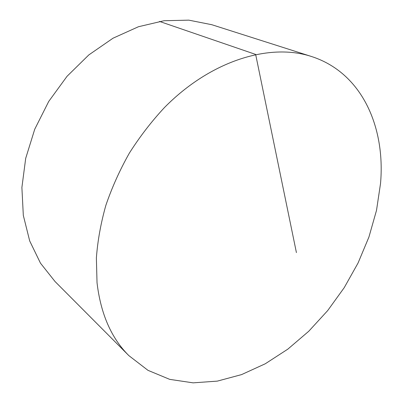<?xml version="1.0" encoding="UTF-8"?>
<svg xmlns="http://www.w3.org/2000/svg" width="403" height="403" viewBox="0 0 403 403"><rect width="100%" height="100%" fill="white"/><g stroke="black" fill="none" stroke-linecap="round" stroke-linejoin="round"><path stroke-width="0.6" d="M380.528 183.521C385.52 127.212 362.116 72.762 311.408 56.475C269.929 42.869 211.021 60.218 164.353 107.656C151.437 121.555 139.776 136.703 129.363 153.105C119.822 170.016 111.994 187.41 105.878 205.283C100.821 223.191 97.652 240.767 96.377 258.001L97.027 282.689C100.695 313.826 111.299 338.132 128.834 355.602L147.972 370.332L169.708 379.364L193.113 382.85L217.323 381.122L241.588 374.599L265.265 363.778L287.807 349.164L308.738 331.271L327.664 310.612L344.217 287.677L358.076 262.978L368.936 237.019L376.513 210.346L380.528 183.521M311.408 56.475L211.756 24.699L188.806 20.15L164.081 20.724L138.471 26.729L113.011 38.209L88.821 54.924L67.049 76.293L48.733 101.43L34.744 129.212L25.696 158.349L21.893 187.501L23.319 215.393L29.686 240.918L40.476 263.169L55.015 281.501L128.834 355.602M296.417 252.605L255.653 54.425L159.447 21.409"/></g></svg>
